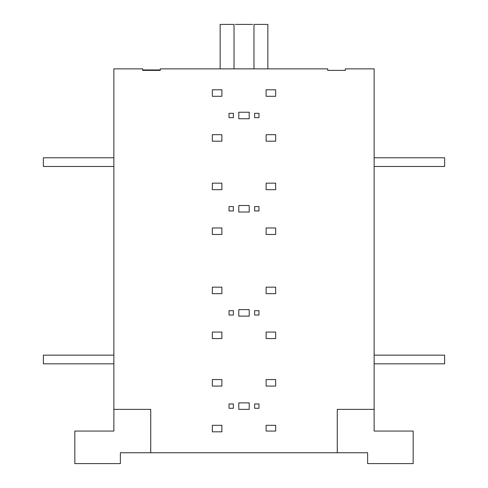 <?xml version="1.0" encoding="UTF-8"?>
<svg xmlns="http://www.w3.org/2000/svg" width="488" height="488" viewBox="0 0 488 488"><rect width="100%" height="100%" fill="white"/><g stroke="black" fill="none" stroke-linecap="round" stroke-linejoin="round"><path stroke-width="0.73" d="M234.02 68.863L234.02 24.4L220.143 24.4L220.143 68.863M267.857 68.863L267.857 24.4L253.98 24.4L253.98 68.863M252.54 24.4L235.46 24.4M113.869 355.154L43.377 355.154L43.377 363.828L113.869 363.828M81.331 157.789C96.716 157.789 96.716 157.789 81.331 157.789M113.869 157.789L43.377 157.789L43.377 166.463L113.869 166.463M374.131 363.828L444.623 363.828L444.623 355.154L374.131 355.154M374.131 166.463L444.623 166.463L444.623 157.789L374.131 157.789M258.963 403.954L254.626 403.954L254.626 408.291L258.963 408.291L258.963 403.954M229.037 403.954L229.037 408.291L233.374 408.291L233.374 403.954L229.037 403.954M258.963 310.691L254.626 310.691L254.626 315.028L258.963 315.028L258.963 310.691M229.037 310.691L229.037 315.028L233.374 315.028L233.374 310.691L229.037 310.691M258.963 206.589L254.626 206.589L254.626 210.926L258.963 210.926L258.963 206.589M229.037 206.589L229.037 210.926L233.374 210.926L233.374 206.589L229.037 206.589M258.963 113.326L254.626 113.326L254.626 117.663L258.963 117.663L258.963 113.326M229.037 113.326L229.037 117.663L233.374 117.663L233.374 113.326L229.037 113.326M266.125 89.792L266.125 96.301L275.665 96.301L275.665 89.792L266.125 89.792M212.335 96.301L221.875 96.301L221.875 89.792L212.335 89.792L212.335 96.301M212.335 134.688L212.335 141.197L221.875 141.197L221.875 134.688L212.335 134.688M275.665 134.688L266.125 134.688L266.125 141.197L275.665 141.197L275.665 134.688M275.665 189.667L275.665 183.165L266.125 183.165L266.125 189.667L275.665 189.667M221.875 189.667L221.875 183.165L212.335 183.165L212.335 189.667L221.875 189.667M212.335 227.951L212.335 234.46L221.875 234.46L221.875 227.951L212.335 227.951M275.665 234.46L275.665 227.951L266.125 227.951L266.125 234.46L275.665 234.46M212.335 287.164L212.335 293.666L221.875 293.666L221.875 287.164L212.335 287.164M275.665 287.164L266.125 287.164L266.125 293.666L275.665 293.666L275.665 287.164M275.665 332.06L266.125 332.06L266.125 338.562L275.665 338.562L275.665 332.06M221.875 332.06L212.335 332.06L212.335 338.562L221.875 338.562L221.875 332.06M212.335 386.063L221.875 386.063L221.875 379.554L212.335 379.554L212.335 386.063M266.125 379.554L266.125 386.063L275.665 386.063L275.665 379.554L266.125 379.554M212.335 425.316L212.335 431.825L221.875 431.825L221.875 425.316L212.335 425.316M266.125 425.316L266.125 431.069L275.665 431.069L275.665 425.316L266.125 425.316M238.797 409.377L249.203 409.377L249.203 402.868L238.797 402.868L238.797 409.377M238.797 316.114L249.203 316.114L249.203 309.612L238.797 309.612L238.797 316.114M238.797 212.012L249.203 212.012L249.203 205.503L238.797 205.503L238.797 212.012M249.203 112.24L238.797 112.24L238.797 118.749L249.203 118.749L249.203 112.24M374.131 409.377L337.263 409.377L337.263 452.754L367.629 452.754L367.629 463.6L413.171 463.6L413.171 431.069L374.131 431.069L374.131 68.863L345.284 68.863L345.284 70.382L327.716 70.382L327.716 68.863L160.284 68.863L160.284 70.382L160.284 68.863L327.716 68.863M403.741 431.069L413.171 431.069M113.869 68.863L142.716 68.863L142.716 70.382L142.716 68.863L113.869 68.863L113.869 409.377L150.737 409.377L150.737 452.754L120.371 452.754L120.371 463.6L74.829 463.6L74.829 431.069L84.259 431.069M113.869 409.377L113.869 431.069L74.829 431.069M142.716 70.382L160.284 70.382M142.716 69.949L160.284 69.949M150.737 452.754L337.263 452.754M345.284 68.863L374.131 68.863"/></g></svg>

